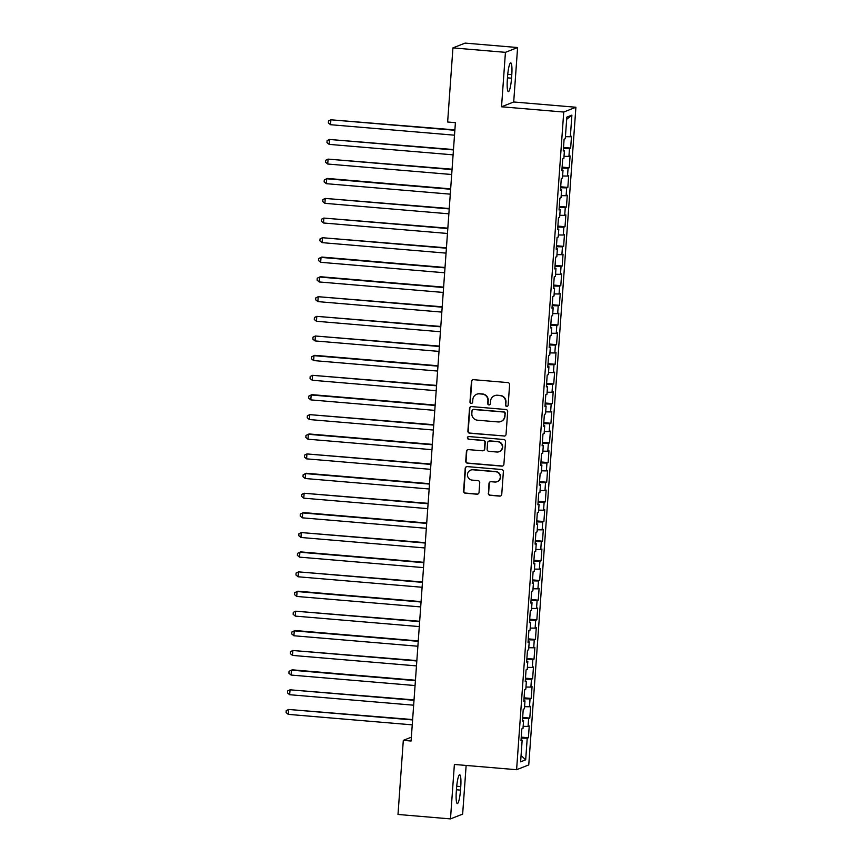 <?xml version="1.0" encoding="UTF-8"?>
<svg xmlns="http://www.w3.org/2000/svg" width="862" height="862" viewBox="0 0 862 862"><rect width="100%" height="100%" fill="white"/><g stroke="black" fill="none" stroke-linecap="round" stroke-linejoin="round"><path stroke-width="1.29" d="M506.705 406.411A1.358 1.336 -111.5 0 0 508.138 405.172L509.604 384.678A1.939 1.907 -111.5 0 0 507.837 382.588L473.497 379.679A1.939 1.907 -111.5 0 0 471.449 381.446L469.973 401.951A1.358 1.336 -111.5 0 0 471.805 403.319A1.358 1.336 -111.5 0 0 472.645 402.177L472.839 399.515A6.206 6.109 -111.5 0 1 479.391 393.859L482.246 394.106A6.206 6.109 -111.5 0 1 487.914 400.798L487.72 403.448A1.358 1.336 -111.5 0 0 489.551 404.828A1.358 1.336 -111.5 0 0 490.392 403.675L490.586 401.024A6.206 6.109 -111.5 0 1 497.137 395.367L499.992 395.604A6.206 6.109 -111.5 0 1 505.66 402.295L505.466 404.946A1.358 1.336 -111.5 0 0 506.705 406.411M494.411 395.766L494.734 395.636A6.206 6.109 -111.5 0 1 497.46 395.238L500.326 395.475A6.206 6.109 -111.5 0 1 505.983 402.166L505.8 404.817A1.358 1.336 -111.5 0 0 507.459 406.25M472.807 379.743A1.939 1.907 -111.5 0 0 471.773 381.316L470.307 401.821A1.358 1.336 -111.5 0 0 471.967 403.244M476.664 394.257L476.988 394.128A6.206 6.109 -111.5 0 1 479.714 393.729L482.58 393.977A6.206 6.109 -111.5 0 1 488.237 400.668L488.054 403.319A1.358 1.336 -111.5 0 0 489.713 404.752M488.291 493.215A1.939 1.907 -111.5 0 0 490.069 495.305L499.701 496.124A1.939 1.907 -111.5 0 0 501.749 494.357L503.376 471.589A1.939 1.907 -111.5 0 0 501.609 469.499L467.258 466.601A1.939 1.907 -111.5 0 0 465.211 468.368L463.584 491.124A1.939 1.907 -111.5 0 0 465.351 493.226L476.988 494.206A1.939 1.907 -111.5 0 0 479.035 492.439L479.735 482.698A1.939 1.907 -111.5 0 0 477.968 480.608L472.193 480.112A5.194 5.107 -111.5 0 1 470.663 470.124A5.194 5.107 -111.5 0 1 472.936 469.79L495.542 471.708A5.194 5.107 -111.5 0 1 497.083 481.696A5.194 5.107 -111.5 0 1 494.81 482.03L491.038 481.707A1.939 1.907 -111.5 0 0 488.991 483.474L488.625 493.086A1.939 1.907 -111.5 0 0 490.392 495.176L500.025 495.995A1.939 1.907 -111.5 0 0 500.714 495.93M411.088 741.018L455.405 122.663L447.637 122.005L452.938 47.895L505.434 52.334L501.533 106.78L563.737 112.049L516.597 769.712L454.382 764.454L450.481 818.9L397.996 814.461L403.308 740.361L411.088 741.018M504.001 436.118A1.939 1.907 -111.5 0 0 506.048 434.351L507.675 411.594A1.939 1.907 -111.5 0 0 505.908 409.504L471.557 406.595A1.939 1.907 -111.5 0 0 469.521 408.362L467.883 431.129A1.939 1.907 -111.5 0 0 469.65 433.22L504.335 435.989A1.939 1.907 -111.5 0 0 505.013 435.924M505.531 441.592L503.893 464.359A1.939 1.907 -111.5 0 1 501.846 466.126L467.506 463.217A1.939 1.907 -111.5 0 1 465.739 461.127L466.428 451.386A1.939 1.907 -111.5 0 1 468.475 449.619L482.408 450.794A1.939 1.907 -111.5 0 0 484.455 449.027L484.918 442.562A1.939 1.907 -111.5 0 0 483.151 440.471L468.648 439.243A1.358 1.336 -111.5 0 1 468.249 436.635A1.358 1.336 -111.5 0 1 468.842 436.549L503.764 439.501A1.939 1.907 -111.5 0 1 505.531 441.592M563.737 112.049L575.902 107.244L528.762 764.917L516.597 769.712M563.511 147.477L570.655 148.081L571.506 136.293L570.342 136.756L571.883 115.131L566.83 117.135L565.278 138.75L564.104 139.213L563.263 151.001L564.427 150.548L563.867 158.403L562.703 158.867L561.852 170.665L563.015 170.202L562.455 178.057L561.291 178.52L560.44 190.319L561.615 189.855L561.043 197.721L559.88 198.174L559.039 209.972L560.203 209.509L559.643 217.375L558.468 217.838L557.628 229.626L558.791 229.163L558.231 237.028L557.067 237.492L556.216 249.28L557.38 248.816L556.82 256.682L555.656 257.145L554.805 268.933L555.979 268.481L555.408 276.336L554.244 276.799L553.404 288.598L554.568 288.134L554.007 295.989L552.833 296.453L551.992 308.251L553.156 307.788L552.596 315.654L551.432 316.106L550.581 327.905L551.745 327.441L551.184 335.307L550.021 335.771L549.169 347.558L550.344 347.095L549.773 354.961L548.609 355.424L547.769 367.212L548.932 366.749L548.372 374.614L547.198 375.078L546.357 386.866L547.521 386.413L546.961 394.268L545.797 394.731L544.946 406.53L546.109 406.067L545.549 413.922L544.385 414.385L543.534 426.184L544.709 425.72L544.137 433.586L542.974 434.039L542.133 445.837L543.297 445.374L542.737 453.24L541.562 453.703L540.722 465.491L541.886 465.027L541.325 472.893L540.151 473.357L539.31 485.144L540.474 484.681L539.914 492.547L538.75 493.01L537.899 504.798L539.073 504.345L538.502 512.2L537.338 512.664L536.498 524.462L537.662 523.999L537.101 531.854L535.927 532.317L535.087 544.116L536.25 543.653L535.69 551.518L534.515 551.971L533.675 563.77L534.839 563.306L534.278 571.172L533.115 571.635L532.263 583.423L533.438 582.96L532.867 590.826L531.703 591.289L530.852 603.077L532.026 602.613L531.455 610.479L530.292 610.942L529.451 622.73L530.615 622.278L530.055 630.133L528.88 630.596L528.04 642.395L529.203 641.931L528.643 649.786L527.479 650.25L526.628 662.048L527.803 661.585L527.232 669.451L526.068 669.903L525.217 681.702L526.391 681.239L525.82 689.104L524.656 689.568L523.816 701.356L524.98 700.892L524.419 708.758L523.245 709.221L522.404 721.009L523.568 720.546L523.008 728.412L521.844 728.875L520.993 740.663L522.156 740.21L521.047 740.005M570.655 148.081L569.491 148.544L568.931 156.41L564.017 156.334M562.11 167.142L569.254 167.745L570.094 155.947L568.931 156.41M569.254 167.745L568.08 168.198L567.519 176.063L562.606 175.988M560.699 186.795L567.842 187.399L568.683 175.6L567.519 176.063M567.842 187.399L566.679 187.862L566.108 195.717L561.194 195.642M559.287 206.449L566.431 207.052L567.282 195.254L566.108 195.717M566.431 207.052L565.267 207.516L564.707 215.371L559.783 215.295M557.876 226.103L565.019 226.706L565.871 214.918L564.707 215.371M565.019 226.706L563.856 227.169L563.295 235.035L558.382 234.96M556.475 245.756L563.619 246.36L564.459 234.572L563.295 235.035M563.619 246.36L562.444 246.823L561.884 254.689L556.971 254.613M555.063 265.41L562.207 266.013L563.048 254.225L561.884 254.689M562.207 266.013L561.043 266.477L560.472 274.342L555.559 274.267M553.652 285.074L560.796 285.678L561.647 273.879L560.472 274.342M560.796 285.678L559.632 286.13L559.061 293.996L554.147 293.92M552.24 304.728L559.384 305.331L560.235 293.533L559.061 293.996M559.384 305.331L558.22 305.794L557.66 313.649L552.747 313.574M550.84 324.381L557.983 324.985L558.824 313.186L557.66 313.649M557.983 324.985L556.809 325.448L556.249 333.303L551.335 333.228M549.428 344.035L556.572 344.638L557.412 332.851L556.249 333.303M556.572 344.638L555.408 345.102L554.837 352.967L549.924 352.892M548.016 363.689L555.16 364.292L556.012 352.504L554.837 352.967M555.16 364.292L553.997 364.755L553.426 372.621L548.512 372.546M546.605 383.342L553.749 383.946L554.6 372.158L553.426 372.621M553.749 383.946L552.585 384.409L552.025 392.275L547.111 392.199M545.193 403.007L552.348 403.61L553.188 391.811L552.025 392.275M552.348 403.61L551.174 404.062L550.613 411.928L545.7 411.853M543.793 422.66L550.937 423.264L551.777 411.465L550.613 411.928M550.937 423.264L549.762 423.727L549.202 431.582L544.288 431.506M542.381 442.314L549.525 442.917L550.365 431.119L549.202 431.582M549.525 442.917L548.361 443.38L547.79 451.235L542.877 451.16M540.97 461.967L548.113 462.571L548.965 450.783L547.79 451.235M548.113 462.571L546.95 463.034L546.389 470.9L541.476 470.824M539.558 481.621L546.713 482.224L547.553 470.436L546.389 470.9M546.713 482.224L545.538 482.688L544.978 490.553L540.065 490.478M538.157 501.275L545.301 501.878L546.142 490.09L544.978 490.553M545.301 501.878L544.127 502.341L543.566 510.207L538.653 510.132M536.746 520.939L543.89 521.542L544.73 509.744L543.566 510.207M543.89 521.542L542.726 521.995L542.155 529.861L537.241 529.785M535.334 540.593L542.478 541.196L543.329 529.397L542.155 529.861M542.478 541.196L541.314 541.659L540.754 549.514L535.841 549.439M533.923 560.246L541.067 560.85L541.918 549.051L540.754 549.514M541.067 560.85L539.903 561.313L539.343 569.168L534.429 569.092M532.522 579.9L539.666 580.503L540.506 568.715L539.343 569.168M539.666 580.503L538.491 580.966L537.931 588.832L533.018 588.757M531.111 599.553L538.254 600.157L539.095 588.369L537.931 588.832M538.254 600.157L537.091 600.62L536.52 608.486L531.606 608.41M529.699 619.207L536.843 619.81L537.694 608.022L536.52 608.486M536.843 619.81L535.679 620.274L535.119 628.139L530.205 628.064M528.287 638.871L535.431 639.475L536.283 627.676L535.119 628.139M535.431 639.475L534.268 639.927L533.707 647.793L528.794 647.718M526.887 658.525L534.031 659.128L534.871 647.33L533.707 647.793M534.031 659.128L532.856 659.592L532.296 667.447L527.382 667.371M525.475 678.178L532.619 678.782L533.459 666.983L532.296 667.447M532.619 678.782L531.455 679.245L530.884 687.1L525.971 687.025M524.064 697.832L531.207 698.435L532.059 686.648L530.884 687.1M531.207 698.435L530.044 698.899L529.483 706.765L524.559 706.689M522.652 717.486L529.796 718.089L530.647 706.301L529.483 706.765M529.796 718.089L528.632 718.552L528.072 726.418L523.159 726.343M521.251 737.139L528.395 737.753L529.236 725.955L528.072 726.418M528.395 737.753L527.221 738.206L525.68 759.831L520.616 761.825L522.156 740.21M523.568 720.546L522.447 720.352M527.221 738.206L521.176 738.12M525.68 759.831L521.068 755.5M524.98 700.892L523.859 700.687M528.632 718.552L522.587 718.466M526.391 681.239L525.27 681.034M530.044 698.899L523.999 698.802M527.803 661.585L526.682 661.38M531.455 679.245L525.4 679.148M529.203 641.931L528.083 641.727M532.856 659.592L526.811 659.495M530.615 622.278L529.494 622.073M534.268 639.927L528.223 639.841M532.026 602.613L530.906 602.419M535.679 620.274L529.634 620.187M533.438 582.96L532.317 582.755M537.091 600.62L531.035 600.534M534.839 563.306L533.718 563.101M538.491 580.966L532.447 580.869M536.25 543.653L535.13 543.448M539.903 561.313L533.858 561.216M537.662 523.999L536.541 523.794M541.314 541.659L535.27 541.562M539.073 504.345L537.953 504.141M542.726 521.995L536.67 521.909M540.474 484.681L539.353 484.487M544.127 502.341L538.082 502.255M541.886 465.027L540.765 464.823M545.538 482.688L539.493 482.591M543.297 445.374L542.176 445.169M546.95 463.034L540.905 462.937M544.709 425.72L543.588 425.516M548.361 443.38L542.317 443.283M546.109 406.067L544.989 405.862M549.762 423.727L543.717 423.63M547.521 386.413L546.4 386.208M551.174 404.062L545.129 403.976M548.932 366.749L547.812 366.555M552.585 384.409L546.54 384.323M550.344 347.095L549.223 346.89M553.997 364.755L547.952 364.658M551.745 327.441L550.635 327.237M555.408 345.102L549.353 345.005M553.156 307.788L552.036 307.583M556.809 325.448L550.764 325.351M554.568 288.134L553.447 287.93M558.22 305.794L552.176 305.698M555.979 268.481L554.859 268.276M559.632 286.13L553.587 286.044M557.38 248.816L556.27 248.622M561.043 266.477L554.988 266.39M558.791 229.163L557.671 228.958M562.444 246.823L556.399 246.726M560.203 209.509L559.082 209.304M563.856 227.169L557.811 227.072M561.615 189.855L560.494 189.651M565.267 207.516L559.222 207.419M563.015 170.202L561.905 169.997M566.679 187.862L560.623 187.765M564.427 150.548L563.306 150.344M568.08 168.198L562.035 168.112M569.491 148.544L563.446 148.458M411.357 737.182L403.308 740.361M450.481 818.9L462.646 814.105L466.137 765.445M501.533 106.78L513.698 101.985L517.599 47.539L505.434 52.334M517.599 47.539L465.103 43.1L452.938 47.895M513.698 101.985L575.902 107.244M571.883 115.131L566.668 119.312M570.342 136.756L565.418 136.681M511.791 74.66A12.65 2.036 94.8 0 0 510.746 62.883A12.65 2.036 94.8 0 0 507.578 76.319L507.33 79.864A12.65 2.036 94.8 0 0 508.364 91.631A12.65 2.036 94.8 0 0 511.532 78.194L511.791 74.66L507.75 74.315M456.289 791.779A12.65 2.036 94.8 0 0 457.334 803.556A12.65 2.036 94.8 0 0 460.502 790.12L460.761 786.575A12.65 2.036 94.8 0 0 459.715 774.809A12.65 2.036 94.8 0 0 456.548 788.245L456.289 791.779M470.878 406.659A1.939 1.907 -111.5 0 0 469.844 408.232L468.217 431A1.939 1.907 -111.5 0 0 469.984 433.09L504.335 435.989M504.852 413.491A1.358 1.336 -111.5 0 0 503.613 412.025L473.464 409.472A1.358 1.336 -111.5 0 0 472.031 410.711L471.837 413.512A6.206 6.109 -111.5 0 0 477.494 420.193L498.107 421.938A6.206 6.109 -111.5 0 0 504.658 416.281L505.186 413.361A1.358 1.336 -111.5 0 0 503.947 411.896L503.613 412.025M472.872 409.558L473.206 409.428A1.358 1.336 -111.5 0 1 473.798 409.342L503.947 411.896M500.833 421.54L501.156 421.41A6.206 6.109 -111.5 0 0 504.981 416.152L504.658 416.281M505.186 413.361L504.981 416.152M467.797 449.684A1.939 1.907 -111.5 0 0 466.762 451.257L466.062 460.998A1.939 1.907 -111.5 0 0 467.829 463.088L502.18 465.997A1.939 1.907 -111.5 0 0 502.858 465.922M483.259 450.675L483.582 450.546A1.939 1.907 -111.5 0 0 484.778 448.897L485.241 442.432A1.939 1.907 -111.5 0 0 483.474 440.342L468.648 439.243M468.411 436.581A1.358 1.336 -111.5 0 0 468.971 439.114M496.868 452.022A5.194 5.107 -111.5 0 0 502.287 446.117A5.194 5.107 -111.5 0 0 497.6 441.7L489.638 441.021A1.939 1.907 -111.5 0 0 487.59 442.788L487.127 449.253A1.939 1.907 -111.5 0 0 488.894 451.343L496.868 452.022M499.141 451.688L499.464 451.559A5.194 5.107 -111.5 0 0 497.934 441.57L497.6 441.7M488.786 441.15L489.11 441.021A1.939 1.907 -111.5 0 1 489.961 440.891L497.934 441.57M490.359 481.772A1.939 1.907 -111.5 0 0 489.325 483.345L488.625 493.086M497.083 481.696L497.406 481.567A5.194 5.107 -111.5 0 0 495.876 471.579L495.542 471.708M470.663 470.124L470.986 469.995A5.194 5.107 -111.5 0 1 473.26 469.661L495.876 471.579M466.579 466.665A1.939 1.907 -111.5 0 0 465.545 468.238L463.907 490.995A1.939 1.907 -111.5 0 0 465.685 493.086L477.322 494.077A1.939 1.907 -111.5 0 0 478.001 494.012M454.888 129.893L330.889 119.796L330.545 124.71L454.511 135.194M454.867 130.281L330.889 119.796L328.508 120.96L328.368 122.932L330.545 124.71M453.477 149.546L329.478 139.461L329.133 144.374L453.1 154.848M453.455 149.934L329.478 139.461L327.097 140.614L326.957 142.586L329.133 144.374M452.076 169.2L328.077 159.114L327.722 164.028L451.688 174.512M452.044 169.599L328.077 159.114L325.685 160.278L325.545 162.239L327.722 164.028M450.664 188.853L327.485 178.445L326.666 178.768L326.31 183.681L450.287 194.165M450.632 189.252L326.666 178.768L324.274 179.932L324.134 181.893L326.31 183.681M449.253 208.518L325.254 198.422L324.909 203.335L448.876 213.819M449.221 208.906L325.254 198.422L322.873 199.585L322.733 201.546L324.909 203.335M447.841 228.171L323.843 218.075L323.498 222.989L447.464 233.473M447.82 228.559L323.843 218.075L321.461 219.239L321.321 221.211L323.498 222.989M446.441 247.825L322.442 237.729L322.086 242.642L446.053 253.126M446.408 248.213L322.442 237.729L320.05 238.893L319.91 240.864L322.086 242.642M445.029 267.479L321.849 257.059L321.03 257.393L320.675 262.307L444.652 272.78M444.997 267.866L321.03 257.393L318.638 258.546L318.498 260.518L320.675 262.307M443.618 287.132L320.438 276.724L319.619 277.047L319.263 281.96L443.24 292.444M443.585 287.531L319.619 277.047L317.238 278.21L317.097 280.172L319.263 281.96M442.206 306.786L318.207 296.7L317.862 301.614L441.829 312.098M442.184 307.184L318.207 296.7L315.826 297.864L315.686 299.825L317.862 301.614M440.805 326.45L316.807 316.354L316.451 321.267L440.417 331.751M440.773 326.838L316.807 316.354L314.414 317.518L314.274 319.479L316.451 321.267M439.394 346.104L315.395 336.008L315.039 340.921L439.006 351.405M439.361 346.492L315.395 336.008L313.003 337.171L312.863 339.143L315.039 340.921M437.982 365.757L314.802 355.338L313.983 355.661L313.628 360.575L437.605 371.059M437.95 366.145L313.983 355.661L311.602 356.825L311.462 358.797L313.628 360.575M436.571 385.411L312.572 375.326L312.227 380.239L436.194 390.712M436.549 385.799L312.572 375.326L310.191 376.478L310.051 378.45L312.227 380.239M435.159 405.065L311.99 394.656L311.171 394.979L310.816 399.893L434.782 410.377M435.138 405.463L311.171 394.979L308.779 396.143L308.639 398.104L310.816 399.893M433.758 424.718L309.76 414.633L309.404 419.546L433.37 430.03M433.726 425.117L309.76 414.633L307.368 415.796L307.228 417.758L309.404 419.546M432.347 444.383L309.167 433.963L308.348 434.286L307.993 439.2L431.97 449.684M432.315 444.77L308.348 434.286L305.967 435.45L305.827 437.411L307.993 439.2M430.935 464.036L306.937 453.94L306.592 458.853L430.558 469.337M430.914 464.424L306.937 453.94L304.555 455.104L304.415 457.075L306.592 458.853M429.524 483.69L306.355 473.27L305.536 473.594L305.18 478.507L429.147 488.991M429.502 484.078L305.536 473.594L303.144 474.757L303.004 476.729L305.18 478.507M428.123 503.343L304.124 493.258L303.769 498.171L427.735 508.645M428.091 503.731L304.124 493.258L301.732 494.422L301.592 496.383L303.769 498.171M426.712 522.997L303.532 512.588L302.713 512.912L302.357 517.825L426.334 528.309M426.679 523.396L302.713 512.912L300.332 514.075L300.192 516.036L302.357 517.825M425.3 542.651L301.301 532.565L300.957 537.479L424.923 547.963M425.278 543.049L301.301 532.565L298.92 533.729L298.78 535.69L300.957 537.479M423.888 562.315L300.719 551.895L299.901 552.219L299.545 557.132L423.511 567.616M423.867 562.703L299.901 552.219L297.509 553.382L297.368 555.343L299.545 557.132M422.488 581.969L298.489 571.872L298.133 576.786L422.1 587.27M422.455 582.356L298.489 571.872L296.097 573.036L295.957 575.008L298.133 576.786M421.076 601.622L297.896 591.203L297.078 591.526L296.722 596.439L420.699 606.923M421.044 602.01L297.078 591.526L294.696 592.69L294.545 594.661L296.722 596.439M419.665 621.276L295.666 611.19L295.321 616.104L419.288 626.588M419.643 621.664L295.666 611.19L293.285 612.354L293.145 614.315L295.321 616.104M418.253 640.929L295.084 630.521L294.265 630.844L293.91 635.757L417.876 646.241M418.232 641.328L294.265 630.844L291.873 632.008L291.733 633.969L293.91 635.757M416.852 660.583L292.854 650.498L292.498 655.411L416.465 665.895M416.82 660.982L292.854 650.498L290.462 651.661L290.322 653.622L292.498 655.411M415.441 680.247L292.261 669.828L291.442 670.151L291.087 675.065L415.064 685.549M415.409 680.635L291.442 670.151L289.061 671.315L288.91 673.276L291.087 675.065M414.029 699.901L290.031 689.805L289.686 694.718L413.652 705.202M414.008 700.289L290.031 689.805L287.649 690.968L287.509 692.94L289.686 694.718M412.618 719.554L288.619 709.458L288.274 714.372L412.241 724.856M412.596 719.942L288.619 709.458L286.238 710.622L286.098 712.594L288.274 714.372M507.47 77.849L511.532 78.194M456.44 789.775L460.502 790.12M456.72 786.241L460.761 786.575"/></g></svg>
